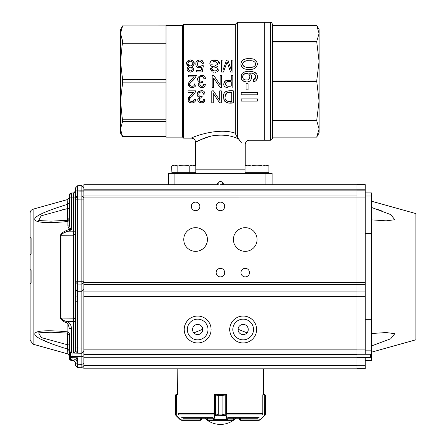 <?xml version="1.0" encoding="UTF-8"?>
<svg xmlns="http://www.w3.org/2000/svg" width="446" height="446" viewBox="0 0 446 446"><rect width="100%" height="100%" fill="white"/><g stroke="black" fill="none" stroke-linecap="round" stroke-linejoin="round"><path stroke-width="0.67" d="M120.498 37.899L120.498 124.618M238.593 139.013L240.957 142.224C246.766 145.061 246.766 145.061 240.957 142.224C238.571 138.935 237.378 136.855 237.378 135.985C253.099 141.337 253.099 141.337 237.378 135.985C253.099 141.337 253.099 141.337 237.378 135.985L237.378 22.3L235.31 24.368L235.31 133.22C217.771 126.971 191.105 137.558 191.451 138.149C191.039 137.597 217.732 126.954 235.31 133.22C235.683 134.709 236.781 136.643 238.593 139.013C230.894 135.205 221.79 134.207 211.281 136.019C202.467 138.07 195.231 142.536 195.588 142.285C196.168 141.382 201.375 139.297 211.22 136.036C221.668 134.19 230.794 135.183 238.593 139.013L241.336 142.397M196.452 141.811L199.97 140.033M238.264 138.555L236.575 136.052M264.734 184.694L356.951 184.694L272.132 184.694L272.132 173.316L168.694 173.316L168.694 184.694L83.881 184.694L83.881 368.809L356.951 368.809L356.951 365.402L83.881 365.402M265.928 173.316L265.928 184.694L223.518 184.694A3.105 3.105 0 0 0 220.413 181.589A3.105 3.105 0 0 0 217.314 184.694L174.904 184.694L174.904 173.316M247.385 60.834L244.837 61.253M244.397 61.42L243.917 61.682M243.533 61.966L242.981 62.602M242.669 63.232L242.54 64.034M242.724 64.993L243.059 65.579M243.455 66.025L244.04 66.448M245.897 67.067L249.242 67.285M250.998 67.229L253.417 66.85M255.079 65.863L255.814 64.135M255.814 63.884L254.783 61.899M254.036 61.47L253.523 61.269M251.683 60.901L249.18 60.779C252.559 60.383 254.772 61.364 255.803 63.722C255.207 66.526 253.116 67.714 249.543 67.285C245.88 67.798 243.544 66.761 242.546 64.179C243.315 61.437 245.529 60.305 249.18 60.779M249.169 58.733C244.536 58.32 241.782 60.015 240.907 63.817C241.481 67.814 244.124 69.654 248.84 69.331C253.562 69.821 256.428 68.132 257.448 64.263C256.807 60.143 254.047 58.303 249.169 58.733L246.292 58.917M244.676 73.852L242.864 75.502M242.54 76.846L242.769 78.005M244.057 79.394L245.272 79.828M246.304 79.923L246.777 79.906M248.171 79.572L249.688 78.061M249.944 76.679L249.47 75.073M248.037 73.835L246.432 73.523C251.009 73.088 250.936 80.587 246.309 79.923C241.297 80.497 241.682 72.971 246.432 73.523M253.423 81.679L253.261 79.728L253.423 81.679C258.312 81.451 258.808 73.924 254.56 72.319C250.345 70.658 246.32 70.897 242.485 73.049C239.686 77.794 240.996 80.765 246.415 81.958C251.187 82.555 253.763 75.658 249.543 73.211C254.677 72.146 258.407 77.95 253.261 79.728L255.798 76.589M246.064 89.836L246.064 83.686L248.06 83.686L248.06 89.836L246.064 89.836M241.186 94.803L241.186 92.64L257.375 92.64L257.375 94.803L241.186 94.803M241.186 101.075L241.186 98.917L257.375 98.917L257.375 101.075L241.186 101.075M231.753 92.266L231.753 101.42C228.335 101.961 224.466 100.885 225.063 96.921C225.297 92.907 227.521 91.352 231.753 92.266L228.017 92.344M226.919 92.64L225.063 96.832M225.275 98.878L225.475 99.425M226.903 101.047L228.213 101.37M229.211 101.42L231.675 101.42M233.353 102.842L233.353 90.845C228.848 90.198 222.766 91.129 223.435 96.91C224.126 102.05 227.432 104.029 233.353 102.842L233.113 102.842M221.272 90.845L219.755 90.845L219.755 100.272L213.405 90.845L211.789 90.845L211.789 102.842L213.294 102.842L213.294 93.404L219.649 102.842L221.272 102.842L221.272 90.845M204.391 92.138L205.065 93.983C204.129 86.256 192.17 94.045 199.462 97.356C193.692 101.019 204.402 106.209 204.948 99.793L203.315 102.379M203.46 99.519L204.948 99.793L203.46 99.519C202.529 105.027 195.967 98.204 201.759 97.819L202.161 96.537C199.379 96.788 198.364 95.622 199.122 93.036C201.174 91.207 202.657 91.592 203.582 94.19L202.852 92.534M205.065 93.983L203.582 94.19M193.899 92.266L188 92.266L188 90.845L195.945 90.845C194.729 93.621 192.823 95.951 190.236 97.836C187.069 101.125 194.333 103.617 194.161 99.291L195.671 99.43C195.866 103.584 189.093 104.108 188.151 100.489C187.119 96.96 192.12 94.764 193.899 92.266M231.229 81.752L231.229 86.045C227.873 86.73 225.899 86.028 225.302 83.926C225.815 81.819 227.789 81.094 231.229 81.752L227.65 81.769M226.417 82.047L225.302 83.898M226.25 85.738L227.644 86.039M232.834 87.466L232.834 75.469L231.229 75.469L231.229 80.33C226.707 79.388 224.21 80.849 223.741 84.707C224.187 86.602 225.475 87.516 227.605 87.455L227.627 87.455M221.662 75.469L220.146 75.469L220.146 84.896L213.801 75.469L212.185 75.469L212.185 87.466L213.69 87.466L213.69 78.033L220.045 87.466L221.662 87.466L221.662 75.469M204.742 76.706L205.461 78.608C204.541 70.897 192.588 78.596 199.858 81.986C194.161 85.665 204.747 90.861 205.338 84.417L203.855 84.149C202.869 89.713 196.424 82.766 202.155 82.449L202.155 82.449M200.254 80.994L202.556 81.161L202.389 82.46M202.556 81.161C199.836 81.456 198.827 80.286 199.529 77.649C201.564 75.826 203.047 76.21 203.978 78.814L205.461 78.608L203.978 78.814M196.335 75.469C195.158 78.217 193.274 80.525 190.676 82.399C187.454 85.716 194.651 88.314 194.556 83.915L196.067 84.06C196.229 88.219 189.466 88.754 188.535 85.075C187.604 81.44 192.6 79.355 194.294 76.89L188.396 76.89L188.396 75.469L196.335 75.469L196.307 75.909M232.918 72.096L230.532 72.096L232.918 72.096L232.918 60.099L231.379 60.099L231.379 70.312L227.9 60.099L226.501 60.099L222.967 70.139L222.967 60.099L221.428 60.099L221.428 72.096L223.507 72.096L227.103 61.821L230.532 72.096L227.103 61.821M217.943 60.912L219.415 63.979C219.856 57.606 206.883 59.296 210.484 65.333C211.766 67.48 216.511 66.51 217.408 68.84C217.626 71.795 211.488 71.477 211.744 68.595L214.281 70.864M212.129 71.745L210.228 68.717L211.744 68.595M210.228 68.717L217.899 64.096L215.713 61.492M219.415 63.979L217.899 64.096L219.415 63.979M200.388 66.705L201.999 65.579C199.223 67.502 197.656 66.794 197.294 63.46C198.91 60.444 200.527 60.411 202.138 63.354L203.649 63.232C201.715 59.179 199.184 58.861 196.067 62.278C195.32 66.889 197.199 68.567 201.703 67.313L199.172 68.054M201.999 65.579L203.387 65.791L202.228 71.94L196.251 71.94L196.251 70.524L201.062 70.524L201.703 67.313M191.763 67.681L190.498 67.179M189.115 67.575L188.446 68.768M189.026 70.435L190.319 70.936M191.68 70.501L192.338 69.108C191.022 71.499 189.717 71.488 188.429 69.074C189.745 66.588 191.05 66.599 192.338 69.108M192.248 61.916L190.28 61.102M188.658 61.726L187.922 63.46M188.613 65.255L190.448 65.963M192.198 65.216L192.811 63.561C191.222 66.66 189.595 66.671 187.928 63.594C189.522 60.372 191.15 60.361 192.811 63.561M192.042 66.61C195.443 63.594 194.891 61.353 190.386 59.887C185.87 61.292 185.302 63.533 188.68 66.61C186.01 69.225 186.584 71.07 190.409 72.152C194.222 71.048 194.768 69.197 192.042 66.61L193.843 69.37M192.488 71.583L191.942 71.873M190.414 72.152L188.652 71.784M188.357 71.616L186.902 69.191M187.13 67.948L188.68 66.61L186.506 62.663M186.545 62.524L187.047 61.448M187.972 60.55L188.608 60.21M190.409 59.887L192.878 60.639M193.67 61.431L194.01 65.055M193.464 65.83L193.001 66.198M203.387 65.791L202.228 71.94M203.649 63.232L202.138 63.354L199.713 61.102M199.078 61.202L198.119 61.771M197.31 64.759L198.554 66.476M196.853 67.051L196.212 66.237M195.772 65.044L195.933 62.596M196.301 61.827L197.411 60.595M200.438 59.926L202.523 60.857M214.576 61.303L213.3 61.425M211.633 64.191L212.324 64.804M215.072 65.651L216.672 66.114M217.314 66.398L218.233 67.073M218.93 69.442L217.609 71.544M215.803 72.213L215.005 72.297M214.035 72.269L213.166 72.129M217.09 70.061L217.386 68.723M209.893 63.806L210.456 61.615M210.958 61.03L217.185 60.433M223.507 72.096L221.428 72.096M192.75 87.494L191.072 87.422M190.096 87.048L188.926 82.359M190.52 80.481L192.427 78.797M194.556 83.915L196.067 84.06M194.021 79.265L192.276 80.759M190.676 82.399L190.308 82.95M190.074 83.474L189.951 84.534M190.425 85.565L191.406 86.201M192.633 86.279L193.687 85.866M201.887 87.522L200.204 87.238M200.098 87.193L198.849 86.251M198.219 84.684L198.598 83.028M202.657 86.095L203.855 84.149L205.338 84.417M201.157 82.594L200.667 82.811M200.304 85.822L201.793 86.312M203.621 77.688L202.752 76.757M201.871 76.478L200.583 76.695M199.524 77.654L199.317 78.089M199.178 79.081L199.708 80.52M199.858 81.986L198.191 80.955M197.606 79.148L198.069 77.219M201.291 75.274L203.069 75.486M227.187 87.433L225.364 87.003M224.784 86.613L224.461 86.295M223.747 84.734L223.669 83.826M224.087 82.192L225.581 80.759M227.137 80.391L231.229 80.33M192.371 102.87L190.949 102.842M189.751 102.452L188.636 101.504M188.346 101.008L188.156 100.506M188.078 100.183L190.041 95.929M190.269 95.712L192.025 94.178M193.269 101.253L194.161 99.291L195.671 99.43M193.586 94.675L191.825 96.185M190.23 97.847L189.561 99.937M191.429 101.666L192.165 101.666M201.564 102.892L199.819 102.613M198.576 101.766L198.225 101.298M197.818 100.021L198.202 98.41M201.759 97.819L200.471 98.087M199.462 99.012L199.356 100.199M199.769 101.052L200.499 101.543M201.146 101.682L202.161 101.515M200.633 91.915L199.925 92.216M199.117 93.047L198.805 94.669M199.546 96.135L199.964 96.42M199.462 97.356L197.784 96.314M197.216 94.563L197.634 92.668M198.453 91.642L198.933 91.279M200.862 90.649L202.763 90.889M232.544 102.842L231.585 102.836M231.156 102.836L230.047 102.842M228.162 102.809L227.415 102.725M226.785 102.586L226.423 102.457M225.063 101.582L224.583 101.036M224.098 100.222L223.836 99.603M223.435 96.916L223.937 93.916M225.185 92.032L225.743 91.608M226.206 91.352L226.858 91.107M227.755 90.928L229.712 90.845M230.03 90.845L233.286 90.845M255.575 75.77L255.051 74.939M251.444 75.614L251.717 77.119M251.427 78.769L250.607 80.191M249.448 81.178L248.071 81.763M246.409 81.958L243.326 81.15M241.336 78.97L241.347 74.672M242.501 73.032L245.144 71.661M248.55 71.248L252.297 71.555M254.443 72.258L256.483 73.869M257.437 77.537L256.266 80.347M255.837 60.4L257.102 62.089M257.431 63.505L257.454 63.995M255.575 67.848L254.549 68.433M253.356 68.868L250.897 69.281M248.244 69.314L246.08 69.102M243.784 68.439L241.565 66.56M240.946 64.737L240.907 64.012M240.991 63.014L241.844 61.074M242.747 60.204L243.566 59.703M244.163 59.441L245.635 59.028M120.498 101.047L120.498 29.542L122.583 25.918L120.498 33.478L122.583 41.01L120.498 61.464L122.583 79.656L122.583 82.861L120.498 101.047L122.583 121.507L120.498 129.039L120.498 101.047M166.007 136.599L122.583 136.599L120.498 132.975L120.498 129.039L122.583 136.599L166.007 136.571M166.007 25.946L122.583 25.946L166.007 25.918M182.559 137.112L166.007 137.112L166.007 25.405L182.559 25.405L183.59 24.368L183.59 138.149L182.559 137.112L182.559 25.405M245.239 165.968L245.239 144.353C245.495 141.85 246.872 140.468 249.375 140.217L264.272 140.217L264.272 22.3L270.477 22.3C270.967 21.765 271.659 22.451 272.545 24.368L272.545 25.405L316.705 25.405L319.091 33.478L316.705 41.55L272.545 41.55M122.583 41.01L166.007 41.01M122.583 43.279L166.007 43.279M122.583 79.656L166.007 79.656M122.583 82.861L166.007 82.861M122.583 119.238L166.007 119.238M122.583 121.507L166.007 121.507M195.588 165.968L195.588 142.285C195.337 139.782 193.954 138.399 191.451 138.149L183.59 138.149M218.2 184.694L218.1 182.626M222.632 184.694L222.727 182.626M316.705 80.96L319.091 101.047L319.091 61.464L316.705 80.96L272.545 80.96M316.705 120.543L319.091 129.039L319.091 101.047L316.705 120.543L272.545 120.543M272.545 25.405L316.705 25.405L319.091 29.542L319.091 61.464L316.705 41.55M272.545 137.112L316.705 137.112L319.091 132.975L319.091 129.039L316.705 137.112L272.545 137.112L272.545 138.149L270.477 140.217L270.477 22.3M316.705 41.974L272.545 41.974M316.705 120.966L272.545 120.966M316.705 81.557L272.545 81.557M272.545 138.149L272.545 24.368M270.477 140.217L264.272 140.217L264.272 22.3L237.378 22.3M30.094 269.451L31.125 270.488L31.125 282.898L30.094 283.929L30.094 269.451L30.094 283.929M30.094 213.143L30.094 340.237L30.094 213.143C30.211 211.142 31.22 209.815 33.121 209.163L67.887 199.457L69.398 197.466L69.47 194.523A2.068 2.068 0 0 1 71.432 192.984A2.068 2.068 0 0 0 69.47 194.523A2.068 2.068 0 0 1 71.432 192.984A2.068 2.068 0 0 0 69.47 194.523L69.866 194.629L69.47 194.523L69.398 195.053L71.432 192.984L73.573 192.945L71.432 192.984L71.432 197.121L71.432 192.984M66.264 230.632L66.783 231.831C63.962 232.533 62.05 233.682 61.041 235.276A2.068 1.137 180 0 0 60.522 235.315C60.762 233.737 62.68 232.176 66.264 230.632L69.314 229.277L67.887 226.167L67.887 221.495C56.837 222.548 48.921 222.861 44.137 222.448C37.319 222.036 34.214 220.748 34.821 218.596C37.085 214.515 51.374 209.352 67.887 204.223L69.398 202.356C69.398 195.861 69.398 195.861 69.398 202.356L69.398 205.678M51.864 209.553L51.323 209.754M40.095 338.871L51.34 343.637M33.121 209.163L33.121 344.223L67.887 353.923L69.398 355.919L69.398 351.03L67.887 349.157C18.375 334.11 29.458 328.066 67.887 331.891L69.398 333.313L69.398 350.996L69.977 352.435M66.264 322.748C62.719 321.237 60.807 319.676 60.522 318.065A2.068 1.137 0 0 0 61.041 318.11C62.072 319.715 63.984 320.864 66.783 321.555L66.264 322.748L67.887 323.473L68.405 322.268C70.234 323.328 71.243 325.413 71.432 328.524L69.398 328.524L67.887 323.473L67.887 331.891C67.72 333.363 67.547 333.77 67.368 333.095L51.067 332.225L38.651 332.839L41.166 337.566L67.368 344.741L69.632 344.992M70.992 359.994L72.057 360.413L70.869 359.877A1.656 1.656 30.8 0 1 69.866 358.757L69.47 358.863A2.068 2.068 0 0 0 71.432 360.401A2.068 2.068 0 0 1 69.47 358.863L69.398 356.198L70.435 355.902L69.805 355.914L69.81 358.283L70.892 359.9M70.435 354.955L70.435 353.678M83.881 295.023L83.881 295.999L81.847 295.999L81.847 284.085L83.881 282.201L83.881 198.096L81.847 196.028L81.847 191.891L83.881 191.891L83.881 206.353M83.881 229.723L83.881 238.42M83.881 225.403L83.881 222.314M30.094 237.383L30.094 254.973L30.094 237.383L31.125 238.42L31.125 253.936L30.094 254.973L31.125 253.936L31.125 238.42L30.094 237.383M38.284 332.911L38.986 332.772M69.805 352.228L69.805 355.914L69.398 356.198L69.398 333.313M67.887 353.923L67.368 344.741L67.368 333.324M67.368 333.095L51.067 332.225M61.303 210.066L66.61 208.817M69.281 207.63L69.253 208.433L67.368 208.639L41.166 215.814L38.651 220.547L51.067 221.155L67.368 220.285C67.547 219.61 67.72 220.012 67.887 221.495L69.398 220.068M67.368 220.056L67.368 208.639L67.887 199.457M51.067 221.155L67.368 220.285M70.111 228.057L70.914 229.121L70.602 229.595L69.314 229.277L70.111 228.057L69.398 224.862A2.068 1.355 -0 0 1 67.887 226.167M69.398 351.03L69.253 334.645M69.281 345.75L69.392 347.59M69.398 350.261L69.398 344.981L69.398 351.002L69.398 348.928L71.432 348.928L71.432 353.065L73.573 353.104L73.573 348.967L71.432 348.928L71.432 328.524M69.253 334.355L69.37 335.035M69.398 224.862L69.398 197.121L69.253 218.741M69.398 197.182L69.398 195.053L69.81 195.097M69.253 219.031L69.398 218.022L67.547 220.04M69.398 197.232L69.398 209.692M70.914 229.121L71.432 229.802L71.432 197.121L69.398 197.121M75.603 348.003L77.637 348.003L77.637 301.747L75.603 301.747L75.603 351.108L75.43 296.177L75.603 190.877L75.603 191.936L77.637 191.936L77.637 196.073L76.138 196.753L75.603 198.141L77.637 196.073L77.637 199.172L75.603 199.172M71.432 197.121L73.573 197.082L73.573 192.945L75.603 190.877L75.603 187.794L75.603 264.216M70.602 229.595L71.432 229.802L66.783 231.831L75.603 231.792L75.603 234.066L73.573 235.204L73.573 197.082L75.603 197.082M71.432 360.401L73.573 360.44L75.603 362.509L73.573 360.44L77.637 357.787L75.603 362.509L75.603 363.546L75.603 362.509L73.936 360.48M75.603 187.794L77.637 185.726L80.982 185.67L77.637 185.726L75.603 187.794L77.637 185.726L77.637 190.899L75.603 190.899L75.603 191.936M75.43 296.177L77.281 295.966L77.632 291.784L75.603 290.106L75.603 289.382L77.637 291.26L77.632 291.784M77.637 301.747L77.281 295.966L80.982 296.005L80.982 284.091L77.637 284.057L75.603 282.173M70.869 359.877A1.656 1.656 0 0 1 70.435 358.751L70.435 352.792M71.432 360.279L72.057 360.413L70.435 358.757M75.603 190.877L75.073 192.259L73.573 192.945M83.881 355.022L83.881 355.914L81.847 356.622L81.847 348.047L83.881 348.047L83.881 351.153L81.847 353.221L83.881 351.153M83.881 363.59L83.881 365.631L83.881 363.59L81.847 364.298L81.858 366.885M83.881 191.891L83.881 198.096L81.847 196.028L77.637 196.073L76.138 196.753M81.847 353.221L80.982 353.232L80.982 356.638L72.057 356.482L72.057 353.076L80.982 353.232L80.982 348.064L81.847 348.047L81.847 295.999L80.982 296.005L80.982 348.064L77.637 348.003L77.637 353.176L75.603 351.108L77.637 353.176L73.573 353.104L75.603 351.108L76.037 352.368M72.057 356.393L72.051 353.778M75.603 363.546L75.603 365.586L75.603 363.546L77.637 364.254L77.637 367.655L75.603 365.586L77.637 367.655L77.632 366.723M80.982 185.67L80.982 190.838L81.847 190.855L81.847 185.681L83.881 187.749L81.847 185.681L80.982 185.67L81.847 185.681L83.881 187.749M77.637 191.936L77.637 190.899L77.637 191.936L80.982 191.875L80.982 199.117L81.847 199.128L81.847 196.028M81.847 199.434L81.847 281.259L80.982 281.27L80.982 199.117L77.637 199.172L77.637 281.231L80.982 281.27L80.982 284.091L81.847 284.085L81.847 281.259L83.881 281.259M81.847 367.699L83.881 365.631L81.847 367.699L81.847 364.298L80.982 364.31L80.982 367.716L81.847 367.699M80.982 353.232L77.637 353.176L75.603 351.108M81.847 191.891L81.847 190.855L81.847 191.891L80.982 191.875L80.982 190.838L77.637 190.899M80.982 356.638L80.982 364.31L81.847 364.298L81.847 356.622L80.982 356.638M77.637 367.655L75.603 365.586L77.637 367.655L80.982 367.716M83.881 224.132L83.881 228.112M71.432 353.065L69.398 350.996L71.432 353.065L70.078 352.53M69.42 351.27L69.922 352.373M177.926 394.872L177.921 394.459L177.469 394.459L177.179 368.809M214.208 394.643A0.413 0.396 90 0 1 214.537 394.459L215.044 394.459L214.208 394.459L214.208 394.872M226.819 414.278L226.691 394.872L226.194 394.872A0.413 0.396 -90 0 0 225.804 394.459L226.618 394.621A0.413 0.413 0 0 0 226.295 394.459L215.044 394.459L218.741 395.496L214.141 394.872L214.013 414.278M226.618 394.872L226.618 394.459M262.906 394.459L264.294 394.459L262.906 394.459L262.9 394.872M228.274 418.248L257.52 418.248M240.377 419.903L240.561 420.316L239.647 420.015L239.34 419.285L240.678 419.903L240.678 418.248L235.99 418.248A22.757 22.757 0 0 1 204.842 418.248M183.306 418.248L212.558 418.248M214.208 394.459L214.208 394.621A0.413 0.413 0 0 1 214.537 394.459M239.34 419.285L239.647 420.015L239.34 418.248L239.535 419.887M262.382 414.278L262.811 413.258L262.382 414.278M264.996 394.693L265.376 395.496L265.376 414.111L264.773 415.577L265.086 415.176A0.413 0.407 -149.1 0 0 265.141 414.964L264.723 415.282L265.376 414.111L265.219 414.903M265.376 395.496L265.376 414.111L265.141 395.005L262.811 394.872L262.811 413.258M259.293 419.903L259.171 420.316L260.631 419.714L264.723 415.282L260.631 419.714L259.171 420.316L240.561 420.316L240.678 419.903L259.293 419.903L260.464 419.418L264.417 415.466L264.294 394.459L264.985 394.682L264.344 394.459L264.495 394.872M239.647 420.015L240.221 420.305M264.985 394.682L264.985 394.682A0.413 0.407 128.5 0 1 265.141 395.005L265.141 414.964M260.631 419.714L260.464 419.418M200.148 418.248L200.449 420.316L181.656 420.316L180.195 419.714L176.059 415.577L175.451 414.111L175.691 414.964L180.368 419.418L181.539 419.903L200.449 419.903L201.486 419.285L201.486 418.248M178.445 414.278L178.021 413.258L178.445 414.278M178.021 413.258L178.021 394.872L175.691 395.005L175.451 395.496L175.841 394.682L177.921 394.459M177.469 394.459L176.532 394.459L176.415 394.872L176.242 415.761L180.195 419.714L181.656 420.316L181.539 419.903M176.332 394.872L176.488 394.459L175.841 394.682L175.451 395.496L175.451 414.111M175.902 394.643L175.841 394.682A0.413 0.407 -128.5 0 0 175.691 395.005L175.691 414.964A0.413 0.407 149.1 0 0 175.746 415.176L176.059 415.577L176.103 415.282M201.486 419.285L201.185 420.015L200.449 420.316L201.185 420.015L201.486 419.285L201.291 419.887M180.368 419.418L180.195 419.714M233.498 418.248L233.498 419.903A0.413 0.413 -90 0 1 233.085 420.316L227.365 420.316L225.804 415.761A0.413 0.284 163 0 0 226.194 415.466L226.194 394.872L222.102 395.496L222.102 414.111L226.044 415.282L227.761 419.903L233.453 419.876M207.379 419.876L207.379 418.248M215.552 415.176L218.73 414.111L215.117 415.577L214.788 415.282L215.507 414.964L215.552 394.682M226.044 415.282L225.709 415.577L215.028 415.761A0.413 0.284 -163 0 1 214.632 415.466L214.788 415.282M233.085 420.316L207.747 420.316A0.413 0.413 90 0 1 207.329 419.903L207.329 418.248M227.404 419.418A0.413 0.284 163 0 1 227.008 419.714L213.818 419.714L213.461 420.316A0.413 0.396 -90 0 1 213.065 419.903L207.379 419.903A0.413 0.396 -90 0 0 207.769 420.316L207.747 420.316M225.804 415.761L225.275 415.176L222.086 414.111L222.086 395.496L225.782 394.459A0.413 0.385 -90 0 1 226.167 394.872M225.275 415.176L225.275 394.682M227.761 419.903A0.413 0.396 90 0 1 227.365 420.316M215.044 394.459A0.413 0.385 90 0 0 214.66 394.872M215.028 415.761L213.818 419.714A0.413 0.284 -163 0 1 213.422 419.418L214.632 415.466L214.632 394.872A0.413 0.396 90 0 1 215.028 394.459M371.429 352.201L415.906 339.785L415.906 213.595L371.429 201.185M381.28 210.713L377.723 209.469M371.429 207.412L390.83 214.637L394.782 219.727L386.147 220.837L371.429 219.856M371.429 192.912L365.224 192.912L371.429 192.912L371.429 354.464L370.397 354.464L370.397 357.753L365.224 357.753L365.224 368.747L356.951 368.747M371.429 333.524L386.147 332.549L394.822 333.675L390.763 338.776L371.429 345.968M365.224 360.474L371.429 360.474L371.429 357.854L370.397 357.753M371.429 357.854L371.429 354.464M365.224 319.698L371.429 319.698M371.429 233.682L365.224 233.682M356.951 184.633L356.951 189.806L365.224 189.806L365.224 184.633L356.951 184.633L365.224 184.633M365.224 189.806L365.224 194.98L356.951 194.98L356.951 190.838L365.224 190.838M371.429 354.269L356.951 354.269L365.224 354.269L365.224 194.98M356.951 282.602L356.951 197.048L356.951 282.613L365.224 282.602M365.224 349.095L356.951 349.095L356.951 291.963L365.224 291.963M356.951 349.095L356.951 365.402L356.951 357.67L370.397 357.67M356.951 194.98L356.951 197.048L83.881 197.06M81.847 190.855L356.951 190.855L356.951 189.806L356.951 190.838M246.989 332.861L238.092 329.237M202.735 329.243L193.843 332.861M197.656 334.589A5.084 5.084 0 0 1 193.252 326.957A5.084 5.084 0 0 1 202.06 326.957A5.084 5.084 0 0 1 197.656 334.589M243.17 334.589A5.084 5.084 0 0 1 238.766 326.957A5.084 5.084 0 0 1 247.575 326.957A5.084 5.084 0 0 1 243.17 334.589M223.518 184.694L220.413 184.694M197.656 339.846A10.342 10.342 0 0 1 188.703 324.331A10.342 10.342 0 0 1 206.615 324.331A10.342 10.342 0 0 1 197.656 339.846M243.17 339.846A10.342 10.342 0 0 1 234.211 324.331A10.342 10.342 0 0 1 252.129 324.331A10.342 10.342 0 0 1 243.17 339.846M176.092 184.694L83.881 184.694M133.387 368.809L141.94 368.809M197.656 342.952A13.447 13.447 0 0 1 186.015 322.781A13.447 13.447 0 0 1 209.302 322.781A13.447 13.447 0 0 1 197.656 342.952M243.17 342.952A13.447 13.447 0 0 1 231.524 322.781A13.447 13.447 0 0 1 254.817 322.781A13.447 13.447 0 0 1 243.17 342.952M83.881 291.929L356.951 291.929L356.951 282.613L83.881 282.613M183.752 239.513A11.836 11.836 0 0 0 201.508 249.766A11.836 11.836 0 0 0 201.508 229.261A11.836 11.836 0 0 0 183.752 239.513M233.403 239.513A11.836 11.836 0 0 0 251.159 249.766A11.836 11.836 0 0 0 251.159 229.261A11.836 11.836 0 0 0 233.403 239.513M191.312 206.414A4.276 4.276 0 0 0 197.729 210.116A4.276 4.276 0 0 0 197.729 202.713A4.276 4.276 0 0 0 191.312 206.414M240.963 272.612A4.276 4.276 0 0 0 247.374 276.314A4.276 4.276 0 0 0 247.374 268.91A4.276 4.276 0 0 0 240.963 272.612M216.137 272.612A4.276 4.276 0 0 0 222.554 276.314A4.276 4.276 0 0 0 222.554 268.91A4.276 4.276 0 0 0 216.137 272.612M216.137 206.414A4.276 4.276 0 0 0 222.554 210.116A4.276 4.276 0 0 0 222.554 202.713A4.276 4.276 0 0 0 216.137 206.414M83.881 296.646L356.951 296.646L356.951 349.157L83.881 349.157M356.951 354.325L83.881 354.325M298.887 354.325L234.897 354.325L298.887 354.325M205.935 354.325L141.94 354.325L205.935 354.325M83.881 195.036L356.951 195.036L83.881 195.036M171.9 172.697L171.649 166.085L173.455 165.042L193.982 165.042L195.788 166.085L195.788 172.697L171.9 172.697L171.9 166.085C173.884 164.869 175.875 164.869 177.87 166.085L174.888 165.159M251.014 166.085L248.026 165.159L251.014 166.085L251.014 172.697L245.038 172.697L245.038 166.085C247.023 164.869 249.013 164.869 251.014 166.085C254.989 164.875 258.97 164.875 262.956 166.085L262.956 172.697L251.014 172.697M262.956 166.085C264.941 164.869 266.931 164.869 268.927 166.085L265.944 165.159L268.927 166.085L268.927 172.697L262.956 172.697M189.818 172.697L189.818 166.085C185.831 164.875 181.851 164.875 177.87 166.085L177.87 172.697M189.818 166.085C191.802 164.869 193.793 164.869 195.788 166.085L192.8 165.159M245.038 166.085L246.85 165.042L267.121 165.042L268.927 166.085M245.038 169.179L195.788 169.179M61.041 318.11L61.041 235.276L73.573 235.204L73.573 318.176L61.041 318.11M60.522 318.065L60.522 235.315M75.603 348.967L73.573 348.967L73.573 318.176L75.603 319.314L75.603 321.588L66.783 321.555L68.405 322.268M69.398 358.333L69.81 358.283M69.632 208.394L69.253 208.433M75.603 281.231L77.637 281.231L77.637 291.26L81.847 291.288L83.881 289.409M70.435 357.123L72.057 357.692L72.057 356.482L70.435 355.914M83.881 199.128L81.847 199.128M72.057 358.01L72.057 357.692L77.637 357.787L77.637 364.254L80.982 364.31M72.057 357.692L72.057 360.413M181.717 417.646L213.043 417.646M227.783 417.646L259.115 417.646M226.618 414.914L262.075 414.914M178.751 414.914L214.208 414.914M178.138 413.475L214.136 413.475M226.691 413.475L262.688 413.475M200.449 419.903L200.449 420.316M233.057 420.316A0.413 0.396 90 0 0 233.453 419.903L233.453 418.248M218.73 414.111L218.73 395.496L218.73 414.111L222.102 414.111M213.065 419.903L213.422 419.418M222.102 395.496L218.73 395.496M226.618 394.643A0.413 0.396 -90 0 0 226.295 394.459M371.429 196.011L365.224 196.011M365.224 350.132L371.429 350.132M356.951 197.048L365.224 197.048M356.951 284.481L365.224 284.481M365.224 296.674L356.951 296.674M365.224 365.346L356.951 365.346M356.951 284.542L83.881 284.542M356.951 189.823L83.881 189.823M356.951 357.731L83.881 357.731M235.31 24.368L183.59 24.368M33.121 344.223L30.094 340.237M69.364 335.035L67.552 333.346M69.398 347.897L69.398 356.198M69.398 218.022L69.37 218.334M83.881 353.544L83.881 352.619M83.881 352.318L83.881 351.66M83.881 355.914L83.881 354.893M83.881 289.421L83.881 289.894M83.881 292.258L83.881 293.501M70.011 352.463L71.421 353.065M263.357 394.459L263.647 368.809M173.249 173.316L173.249 172.697M194.188 173.316L194.188 172.697M173.5 173.316L173.5 172.697M173.706 165.042L171.9 166.085M267.327 173.316L267.327 172.697M246.638 173.316L246.638 172.697"/></g></svg>
